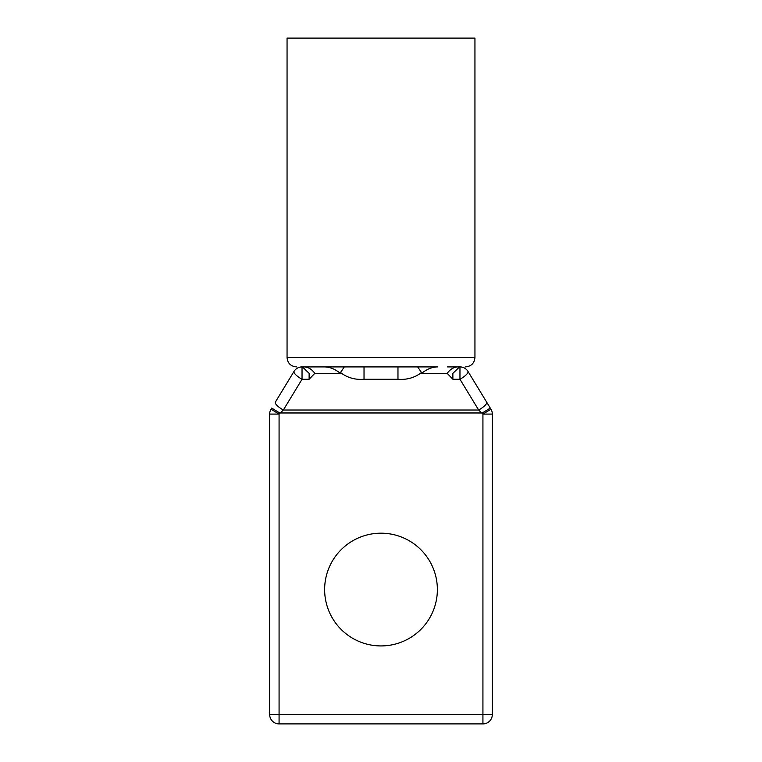 <?xml version="1.0" encoding="UTF-8"?>
<svg xmlns="http://www.w3.org/2000/svg" width="762" height="762" viewBox="0 0 762 762"><rect width="100%" height="100%" fill="white"/><g stroke="black" fill="none" stroke-linecap="round" stroke-linejoin="round"><path stroke-width="1.14" d="M474.945 38.1L287.055 38.1L287.055 357.511L474.945 357.511L474.945 38.1M447.561 366.913L459.962 366.913A9.392 9.392 0 0 1 467.992 371.427L490.28 408.099L467.992 371.427A9.392 9.392 0 0 0 459.962 366.913A9.392 9.392 0 0 1 467.992 371.427A9.392 9.392 0 0 0 459.962 366.913L459.962 379.266A9.392 2.562 -31.3 0 0 467.992 371.427M364.026 366.913L364.026 379.266C355.082 379.971 347.243 377.714 340.5 372.513L340.243 373.342C335.137 369.075 329.813 366.932 324.26 366.913L314.439 366.913M275.32 402.174L294.008 371.427L275.32 402.174A9.392 2.562 31.3 0 0 283.35 410.013L279.073 414.09L279.073 714.508L482.927 714.508L482.927 414.09L478.65 410.013L459.962 379.266L452.895 379.266L447.18 373.342L421.757 373.342C426.863 369.075 432.187 366.932 437.74 366.913L303.943 366.913C307.991 366.913 311.61 369.056 314.82 373.342L309.105 379.266L309.143 373.361L302.038 366.512M294.008 371.427A9.392 2.562 31.3 0 0 302.038 379.266L302.038 366.913A9.392 9.392 0 0 0 294.008 371.427A9.392 9.392 0 0 1 302.038 366.913A9.392 9.392 0 0 0 294.008 371.427A9.392 9.392 0 0 1 302.038 366.913L306.124 366.913M490.28 408.099L490.957 409.213A9.392 9.392 0 0 1 492.328 414.09L492.328 714.508A9.392 9.392 0 0 1 482.927 723.9L279.073 723.9A9.392 9.392 0 0 1 269.672 714.508L269.672 414.09A9.392 9.392 0 0 1 271.043 409.213L271.72 408.099L279.749 412.975L482.251 412.975L490.28 408.099M421.757 373.342L421.5 372.513C414.671 377.742 406.832 379.99 397.974 379.266L364.026 379.266M381 645.928A56.369 56.369 0 0 0 429.816 561.375A56.369 56.369 0 0 0 332.184 561.375A56.369 56.369 0 0 0 381 645.928M447.18 373.342C450.399 369.065 454.028 366.913 458.057 366.913M417.671 366.913L421.5 372.513M340.5 372.513L344.329 366.913M309.105 379.266L302.038 379.266L283.35 410.013L478.65 410.013A9.392 2.562 -31.3 0 0 486.68 402.174M452.895 379.266L452.857 373.37L459.962 366.512M397.974 366.913L397.974 379.266M490.957 409.213A9.392 9.392 0 0 1 492.328 414.09L482.927 414.09L490.957 409.213A9.392 9.392 0 0 1 492.328 414.09M492.328 714.508A9.392 9.392 0 0 1 482.927 723.9L482.927 714.508L492.328 714.508M269.672 414.09A9.392 9.392 0 0 1 271.043 409.213L279.073 414.09L269.672 414.09A9.392 9.392 0 0 1 271.043 409.213M340.243 373.342L314.82 373.342M279.073 723.9L279.073 714.508L269.672 714.508M287.055 357.511C287.56 363.169 290.693 366.303 296.447 366.913M474.945 357.511C474.44 363.169 471.307 366.303 465.553 366.913"/></g></svg>
